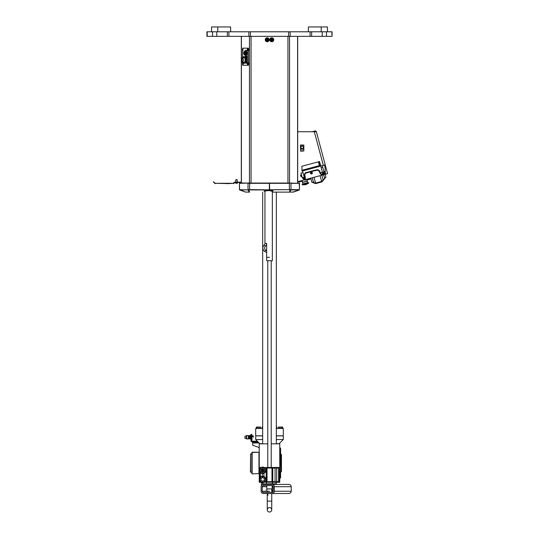 <?xml version="1.0" encoding="UTF-8"?>
<svg xmlns="http://www.w3.org/2000/svg" width="539" height="539" viewBox="0 0 539 539"><rect width="100%" height="100%" fill="white"/><g stroke="black" fill="none" stroke-linecap="round" stroke-linejoin="round"><path stroke-width="0.81" d="M331.808 36.349L206.922 36.349L206.922 31.788L332.078 31.788L332.078 36.349L331.808 31.788M301.436 174.825A0.822 0.822 0 0 0 300.681 175.647A0.822 0.822 0 0 0 301.894 176.381M248.412 62.679A2.277 0.782 90 0 1 248.425 62.598A1.139 0.391 90 0 1 248.695 63.683A1.139 0.391 90 0 1 248.405 64.781M297.589 183.051L297.589 36.349M241.411 183.051L241.411 36.349M248.492 48.732A1.139 0.391 90 0 1 248.695 49.729A1.139 0.391 90 0 1 248.412 50.828M241.31 183.051L241.31 36.349L241.31 183.051L239.457 183.334L239.457 189.688L245.461 192.073L239.653 189.957M297.69 183.051L297.69 36.349L297.69 183.051M266.63 39.253L267.667 39.253M314.257 131.738L315.167 131.496L315.025 130.97A1.091 1.091 0 0 1 316.359 131.738L327.597 173.673L323.575 174.744M312.148 131.738L315.025 130.97A1.091 1.091 0 0 1 316.359 131.738L314.325 131.738L323.333 165.379M297.69 131.738L314.325 131.738M301.921 176.475A0.923 0.923 0 0 1 300.58 175.647A0.923 0.923 0 0 1 301.402 174.73M322.127 175.135L305.802 179.507M305.694 179.541L305.027 179.716M304.528 179.851L297.69 181.683M242.563 64.276L242.759 65.253L248.432 65.253L248.216 48.166L242.759 48.166L242.563 49.137M248.216 48.166L242.974 48.166M242.563 50.322L242.563 57.592M242.563 62.376L242.563 63.09M245.373 61.81A2.776 0.95 -90 0 0 245.609 59.984A2.776 0.95 -90 0 0 245.373 58.158M247.158 54.702A2.244 0.768 -90 0 0 247.327 53.294A2.244 0.768 -90 0 0 247.158 51.879M246.121 51.448A2.244 0.768 -90 0 0 245.986 51.798M248.432 48.166L248.412 48.732M245.643 57.04L245.643 62.996L246.741 63.211L246.815 57.04L245.643 57.04M246.815 62.996L247.239 62.996L247.239 57.04L246.741 56.831M245.771 58.353L245.771 61.237L246.687 61.237L246.687 58.353L245.771 58.353L246.687 58.353M246.202 61.237L246.687 61.237M246.175 62.861L246.175 62.383M243.864 53.294A1.442 0.492 90 0 1 244.362 51.852A1.442 0.492 90 0 1 244.854 53.294A1.442 0.492 90 0 1 244.362 54.729A1.442 0.492 90 0 1 243.864 53.294M246.566 52.101A1.442 0.492 -90 0 0 246.289 51.852L246.02 51.852M244.706 51.549L245.872 53.294L245.508 55.14L245.238 54.776M245.454 54.729L245.737 55.14L246.101 53.294L245.205 51.441L244.821 51.663M244.457 54.931L244.976 52.849L244.639 54.951L244.214 54.904M245.157 51.171L245.38 50.37L246.936 50.37L246.936 56.211L247.34 56.211L245.38 56.211L245.157 54.978M244.639 54.951L243.743 53.718A1.853 0.633 90 0 1 244.086 51.623L244.881 54.931M245.562 51.629L245.946 54.931M244.174 51.71L244.976 52.849M245.353 51.474L245.892 55.039M244.086 51.623C244.706 51.212 245.124 51.771 245.339 53.294L244.821 55.039M245.777 51.549L246.552 51.845L246.788 53.294C246.653 55.018 246.31 55.497 245.757 54.729M246.552 51.845L245.872 51.643M245.157 51.01L245.38 50.37M246.323 54.729A1.442 0.492 -90 0 0 246.781 53.294M245.137 57.087L245.137 57.747L245.137 57.087M241.64 59.984A2.392 0.815 -90 0 0 242.462 62.376A2.392 0.815 -90 0 0 243.278 59.984A2.392 0.815 -90 0 0 242.462 57.592A2.392 0.815 -90 0 0 241.64 59.984M242.462 62.376L244.255 62.376A2.392 0.815 -90 0 0 245.077 59.984A2.392 0.815 -90 0 0 244.255 57.592L242.462 57.592M243.042 59.984A1.711 0.586 -90 0 0 242.462 58.273A1.711 0.586 -90 0 0 241.876 59.984A1.711 0.586 -90 0 0 242.462 61.689A1.711 0.586 -90 0 0 243.042 59.984M243.143 62.376L243.385 63.252L245.13 63.252L245.373 62.537L245.13 56.71L243.385 56.71L243.143 57.592M243.284 62.376L243.379 62.874L243.48 62.376M246.06 57.417L246.229 57.922L246.06 57.417M245.851 57.417L246.027 57.922L245.851 57.417M245.851 62.625L246.027 62.12L245.851 62.625M246.027 62.12L246.027 63.124M245.312 51.461L245.198 50.578L245.077 51.441M247.704 64.572L247.704 62.794M247.32 64.154L247.32 63.211L247.32 64.154M247.704 50.619L247.704 48.84M247.32 50.201L247.32 49.258L247.32 50.201M242.934 50.619L242.934 48.84M242.543 50.201L242.543 49.258L242.543 50.201M243.069 64.619L243.385 63.252M242.934 64.572L243.318 63.225M242.543 64.154L242.543 63.211L242.543 64.154M303.828 145.031L300.412 145.031L300.627 151.196L303.828 150.987L303.828 145.031M303.376 146.264L300.789 146.338L300.789 149.229L303.457 149.229L303.43 146.264L300.816 146.264L300.816 149.175L300.863 146.264M301.833 150.61L302.406 150.61L301.833 150.61M301.833 145.409L302.406 145.409L301.833 145.409M301.052 148.218L303.194 148.218L301.052 148.218M307.405 181.144L302.446 182.472L302.81 183.947L307.83 182.606L307.405 181.144M302.15 184.648L308.706 182.714L302.103 184.479L302.379 184.85L305.701 184.695L308.658 183.166L302.379 184.85M306.678 179.278L307.163 181.064L302.622 182.276L302.143 180.491M300.681 175.647L301.604 175.404L300.681 175.647M300.883 175.108L301.18 175.519M310.956 173.12A0.472 0.472 0 0 0 311.529 173.45A0.472 0.472 0 0 0 311.865 172.871A0.472 0.472 0 0 0 311.286 172.541A0.472 0.472 0 0 0 310.956 173.12L310.976 173.08A0.438 0.438 0 0 1 311.394 172.561A0.438 0.438 0 0 1 311.825 172.851L311.003 173.066M310.498 173.241A0.943 0.943 0 0 0 311.657 173.908A0.943 0.943 0 0 0 312.317 172.749A0.943 0.943 0 0 0 311.165 172.089A0.943 0.943 0 0 0 310.498 173.241M266.886 39.488A1.705 1.705 0 0 1 267.048 39.253A1.705 1.705 0 0 0 266.657 40.31A1.705 1.705 0 0 1 266.886 39.488M266.448 39.906A1.961 1.961 0 0 1 266.731 39.253M266.684 39.253L266.441 39.67M267.721 39.239L267.088 39.603L267.095 40.337A1.267 1.267 0 0 0 267.108 40.54A1.267 1.267 0 0 1 267.101 40.176L267.196 39.448L267.87 39.165M267.634 39.913A0.835 0.835 0 0 0 267.539 40.486A0.835 0.835 0 0 1 267.984 39.583M269.5 257.319L266.65 257.319L269.5 257.319M266.65 252.191L266.65 260.735L272.35 260.735L272.35 190.705M271.211 467.407L271.211 260.735M267.789 467.407L267.789 260.735M266.65 250.581L266.65 243.352A3.989 3.989 0 0 1 265.309 246.336A2.277 2.277 0 0 0 265.673 250.015L266.65 250.581L266.65 252.555L264.824 251.497A3.989 3.989 0 0 1 264.177 245.056A2.277 2.277 0 0 0 264.945 243.352L264.945 190.894M267.775 39.206A1.267 1.267 0 0 0 267.101 40.176M267.324 38.983A1.705 1.705 0 0 0 266.657 40.31A1.705 1.705 0 0 1 267.324 38.983M267.223 37.791A1.974 1.974 0 0 1 269.197 39.765A1.974 1.974 0 0 1 267.223 41.739A1.974 1.974 0 0 1 265.249 39.765A1.974 1.974 0 0 1 267.223 37.791M265.653 39.765A1.57 1.57 0 0 0 267.223 41.335A1.57 1.57 0 0 0 268.793 39.765A1.57 1.57 0 0 0 267.223 38.195A1.57 1.57 0 0 0 265.653 39.765M266.434 39.765A0.782 0.782 0 0 0 267.223 40.546A0.782 0.782 0 0 0 268.004 39.765A0.782 0.782 0 0 0 267.223 38.976A0.782 0.782 0 0 0 266.434 39.765M267.843 39.765L267.533 40.304L267.843 39.765M271.777 41.335A1.57 1.57 0 0 0 273.347 39.765A1.57 1.57 0 0 0 271.777 38.195A1.57 1.57 0 0 0 270.207 39.765A1.57 1.57 0 0 0 271.777 41.335M270.996 39.765A0.782 0.782 0 0 0 271.777 40.546A0.782 0.782 0 0 0 272.566 39.765A0.782 0.782 0 0 0 271.777 38.976A0.782 0.782 0 0 0 270.996 39.765M271.467 39.226L272.397 39.765L272.087 40.304L271.157 39.765L271.467 39.226M271.777 37.791A1.974 1.974 0 0 1 273.751 39.765A1.974 1.974 0 0 1 271.777 41.739A1.974 1.974 0 0 1 269.803 39.765A1.974 1.974 0 0 1 271.777 37.791M324.714 178.537L321.911 181.919L315.578 183.617L312.02 182.297M325.745 177.318L325.125 178.092L325.933 177.129L325.179 174.319L325.92 177.102L323.798 179.628M311.825 182.249L310.74 178.187L311.818 182.222L315.571 183.071L321.648 181.448L325.92 177.102M311.818 182.222L314.763 183.287M306.886 180.053L309.959 179.231L310.329 178.301L310.451 178.773L306.806 179.75M302.352 181.272L298.626 181.939L302.271 180.963M301.139 175.465L300.688 175.586M313.914 182.62L313.671 181.724M321.911 181.919L323.568 179.938L321.904 181.892L315.571 183.59M324.707 178.51L325.118 178.065M313.61 182.728L312.283 177.776M314.021 177.304L315.571 183.071L315.039 183.092M313.57 182.714L312.249 177.782M314.446 183.186L312.694 182.539L314.432 183.159M288.864 484.413C290.292 484.554 291.073 485.316 291.222 486.69C291.073 485.316 290.292 484.554 288.864 484.413L262.992 484.413L262.668 483.84L272.296 484.271L272.727 482.277L276.675 482.277L272.249 482.277L272.781 481.704L278.609 481.704L278.609 482.277L279.754 482.277L279.754 443.833L271.211 443.833M272.249 482.277L264.366 482.169M261.146 482.277L259.246 482.277L259.246 443.833L267.789 443.833M261.772 470.311A0.896 0.896 0 0 0 262.668 471.214A0.896 0.896 0 0 0 263.564 470.311A0.896 0.896 0 0 0 262.668 469.415A0.896 0.896 0 0 0 261.772 470.311M280.448 472.076L281.452 471.524L280.839 472.076L280.839 454.033L281.452 454.646L280.839 453.966L281.452 454.579L281.452 471.524L280.536 472.164M280.779 472.076L280.448 454.033M280.159 454.323L280.583 453.892L280.583 448.293L280.159 447.862L280.159 454.323L279.754 454.323L279.754 471.787L280.159 471.787L280.159 478.241L279.754 478.241L280.583 477.81L280.583 472.211L280.159 471.948M259.246 452.517L258.963 473.875L258.963 452.234L252.131 452.234L252.131 473.875L259.246 473.586M251.848 473.586L251.848 452.517L258.963 452.234M250.419 472.016L250.561 453.953L250.561 472.157L251.834 472.157L251.834 453.953L250.419 454.094M252.077 438.753L251.787 440.302L250.931 440.302L250.931 434.38L251.787 434.38L252.077 438.753L251.787 436.657L251.787 437.796L250.931 437.796L250.931 437.223C250.931 438.241 250.931 438.241 250.931 437.223C250.931 436.213 250.931 436.213 250.931 437.223L250.931 440.302A1.765 1.765 0 0 0 252.697 442.068L252.697 442.977L259.124 442.977M257.359 441.212L252.697 441.212A0.91 0.91 0 0 1 251.787 440.302L251.787 434.38L250.931 434.38L250.931 436.657L250.931 435.519L249.227 435.519L249.227 438.935L250.211 438.935L250.211 435.519M254.408 441.212L254.408 442.068L252.697 442.068M258.215 442.068L254.408 442.068M250.931 437.223C250.931 438.241 250.931 438.241 250.931 437.223C250.931 436.213 250.931 436.213 250.931 437.223C250.931 438.241 250.931 438.241 250.931 437.223C250.931 436.213 250.931 436.213 250.931 437.223C250.931 438.241 250.931 438.241 250.931 437.223C250.931 436.213 250.931 436.213 250.931 437.223M252.077 435.701L251.787 436.657L250.931 436.657M259.246 448.138A2.277 2.277 0 0 0 257.999 447.087L252.697 445.254L252.697 442.977M250.931 437.796L250.931 438.935L250.211 438.935M249.227 436.374L249.227 438.079L249.227 436.374M250.931 435.519L249.227 435.519L249.227 438.935L250.931 438.935M246.66 438.935L248.371 438.935L248.371 435.519L246.66 435.519L246.66 438.935M246.37 438.389L245.036 438.389L244.935 436.226L244.935 438.227L246.37 438.389L246.37 438.753L246.37 435.701L246.37 436.058L245.036 436.058L246.37 436.058M253.418 437.223C253.418 438.726 253.418 438.726 253.418 437.223C253.418 435.728 253.418 435.728 253.418 437.223C253.418 438.146 253.418 438.146 253.418 437.223C253.418 436.307 253.418 436.307 253.418 437.223C253.418 438.726 253.418 438.726 253.418 437.223C253.418 435.728 253.418 435.728 253.418 437.223C253.418 438.146 253.418 438.146 253.418 437.223C253.418 436.307 253.418 436.307 253.418 437.223C253.418 438.726 253.418 438.726 253.418 437.223C253.418 435.728 253.418 435.728 253.418 437.223C253.418 438.146 253.418 438.146 253.418 437.223C253.418 436.307 253.418 436.307 253.418 437.223C253.418 438.726 253.418 438.726 253.418 437.223C253.418 435.728 253.418 435.728 253.418 437.223C253.418 438.146 253.418 438.146 253.418 437.223C253.418 436.307 253.418 436.307 253.418 437.223M253.317 436.55L252.178 436.55L252.178 435.883L252.178 436.55L252.178 435.883L253.317 435.883L253.317 436.55L253.317 435.883M262.668 483.84L262.668 482.654M262.668 471.214L262.668 469.415M262.668 443.833L262.668 192.133M276.008 484.413L276.332 482.277M276.332 443.833L276.332 192.133M266.273 482.277L266.273 483.84L276.332 483.84M266.751 482.277L266.219 481.704L272.781 481.704L272.781 468.034L272.249 467.468L278.899 467.468L279.465 468.034L276.675 468.034L276.675 467.468L274.533 467.468L275.072 468.034L271.979 468.034L272.249 467.468L264.366 467.569M264.292 481.704L266.219 481.704L266.219 468.034L264.292 468.034M271.979 482.277L271.979 468.034L266.219 468.034L266.751 467.468M267.021 482.277L267.021 467.468M278.609 482.277L276.675 482.277L276.675 468.034L275.072 468.034L275.072 481.704L274.533 482.277M260.101 482.277L259.535 481.704L259.535 480.209M259.535 478.645L259.535 471.099M259.535 469.53L259.535 468.034L260.377 468.034M259.535 481.704L260.377 481.704M261.186 478.315A1.853 1.853 0 0 0 260.964 478.706M260.964 480.148A1.853 1.853 0 0 0 261.186 480.539M261.186 471.43A1.853 1.853 0 0 1 260.964 471.039M260.964 469.59A1.853 1.853 0 0 1 261.186 469.199M278.609 467.468L278.609 481.704L279.465 481.704L278.899 482.277L279.465 481.704L279.465 468.034M260.101 467.468L261.146 467.468L260.101 467.468M264.144 469.199L264.373 469.59M264.373 471.039L264.144 471.43M264.144 480.539L264.373 480.148M264.373 478.706L264.144 478.315M262.891 472.151L262.439 472.151M262.891 477.588L262.439 477.588M265.464 470.311A2.796 2.796 0 0 0 262.668 467.515A2.796 2.796 0 0 0 259.865 470.311A2.796 2.796 0 0 0 262.668 473.114A2.796 2.796 0 0 0 265.464 470.311M264.952 468.034A3.227 3.227 0 0 0 259.434 470.311A3.227 3.227 0 0 0 262.668 473.545A3.227 3.227 0 0 0 265.895 470.311M260.964 469.328L260.964 471.295L262.668 472.285L264.373 471.295L264.373 469.328L262.668 468.344L260.964 469.328M267.587 467.468L271.413 467.468M260.964 479.427A1.705 1.705 0 0 0 262.668 481.132A1.705 1.705 0 0 0 264.373 479.427A1.705 1.705 0 0 0 262.668 477.722A1.705 1.705 0 0 0 260.964 479.427M265.464 479.427A2.796 2.796 0 0 0 262.668 476.631A2.796 2.796 0 0 0 259.865 479.427A2.796 2.796 0 0 0 262.668 482.223A2.796 2.796 0 0 0 265.464 479.427M265.895 479.427A3.227 3.227 0 0 0 262.668 476.2A3.227 3.227 0 0 0 261.435 482.412A3.227 3.227 0 0 0 264.952 481.704M260.964 478.443L260.964 480.411L262.668 481.394L264.373 480.411L264.373 478.443L262.668 477.46L260.964 478.443M272.188 493.522L271.744 493.576M267.256 493.576L266.812 493.522M267.748 493.576L267.768 493.993M267.95 494.795L268.126 495.139M266.003 489.985L267.256 489.985M271.744 489.985L273.233 489.985L272.997 485.983M262.668 482.863L261.428 482.863L261.428 485.545M241.31 182.142L234.654 182.142L234.654 182.485L241.31 182.485M234.654 182.485A0.458 0.458 0 0 0 234.202 182.896A0.795 0.795 0 0 1 233.407 183.624A0.795 0.795 0 0 0 234.202 182.896L233.859 182.869A0.795 0.795 0 0 1 234.654 182.142A0.795 0.795 0 0 0 233.859 182.869A0.458 0.458 0 0 1 233.407 183.287A0.458 0.458 0 0 0 233.859 182.869M214.98 183.509A0.795 0.795 0 0 0 215.398 183.624A0.795 0.795 0 0 1 214.98 183.509L213.356 181.912L214.98 183.509L215.236 183.253L213.356 181.912L213.599 181.677M228.624 183.624L215.398 183.287A0.458 0.458 0 0 1 215.236 183.253A0.458 0.458 0 0 0 215.398 183.287L233.407 183.287L228.624 183.624M236.17 179.615L236.762 179.615L236.17 179.615M235.381 182.553L235.213 182.553A1.334 1.334 0 0 0 235.839 183.273L235.927 183.273M237.012 183.273L235.839 183.273A1.334 1.334 0 0 1 235.213 182.553M236.109 179.736L237.187 179.736L237.187 182.142M236.83 179.736L237.187 179.736M308.369 31.788L308.369 26.95L327.449 26.95L327.449 31.788M321.217 31.788L321.217 26.95M217.783 31.788L217.783 26.95L211.551 26.95L211.551 31.788M230.631 31.788L230.631 26.95L217.783 26.95M272.35 191.143L273.105 190.86M269.574 189.822L289.369 189.64L269.5 189.762L269.359 190.523L272.35 191.466M265.228 191.271C263.625 191.143 263.625 191.015 265.228 190.887L269.641 190.523L269.641 189.923M290.898 189.883L290.359 189.883L290.898 189.883M265.228 190.887L264.056 191.001L265.228 190.995M245.461 192.073L248.782 192.079M248.297 183.051L239.559 183.334L249.631 183.051L249.631 189.64L248.055 189.688L249.631 189.923L239.693 189.957L245.501 192.073M249.564 189.923L248.102 189.883L249.631 189.883M239.457 183.334L239.559 189.688L248.203 189.957M269.641 189.64L269.5 183.092L269.5 190.415M249.631 189.64L269.426 189.822M269.359 189.64L269.359 183.334L248.028 183.334L248.028 189.688M290.245 183.051L239.74 183.051M290.703 183.051L299.441 183.334L290.972 183.334L290.972 189.688L289.369 189.923M290.501 192.086L292.906 192.086M269.641 183.334L289.369 183.334L289.369 189.64L299.441 189.688L299.26 183.051L298.842 183.051L299.543 183.334L299.354 189.957L293.479 192.093L299.307 189.957L290.797 189.957M290.945 189.688L290.251 189.964L289.423 192.16L290.218 192.079M288.527 192.133L272.35 192.133L289.955 192.12L290.77 189.957M290.366 192.066L293.499 192.073L299.307 189.971L292.973 192.066M293.128 192.086L293.553 192.066M248.722 192.086L245.663 192.086M248.748 189.964L249.611 192.16M276.332 435.815L283.305 435.815L283.305 428.478L276.332 428.478M256.348 428.478L256.348 427.063L260.674 427.063L260.674 428.478M257.083 427.063L257.083 428.478M259.387 427.063L259.387 428.478M258.107 427.063L258.107 428.478M262.668 427.063L262.183 427.063L262.668 427.063M262.183 427.063L262.183 428.478M276.332 427.063L276.817 427.063L276.817 428.478M278.326 428.478L278.326 427.063L280.893 427.063L280.893 428.478M279.613 427.063L279.613 428.478M281.917 428.478L281.917 427.063L280.893 427.063L282.652 427.063L282.652 428.478M262.668 428.478L255.695 428.478L255.695 435.815L262.668 435.815M276.332 443.698L279.162 443.698L283.305 439.548L283.305 435.903L276.332 435.903M276.332 439.548L283.305 439.548M276.332 435.856L283.305 435.903M262.668 443.698L259.838 443.698L255.695 439.548L255.742 435.856L262.668 435.856M255.695 435.903L262.668 435.903M255.695 439.548L262.668 439.548M319.984 166.275A0.795 0.795 165 0 0 320.55 165.305L319.539 161.532L319.209 161.619L320.22 165.392A0.458 0.458 165 0 1 319.897 165.945L319.459 166.066M318.394 161.835L319.162 161.633L320.173 165.399L319.405 165.608L318.394 161.835L301.847 166.268L302.049 171.079L302.487 170.964L304.286 177.19L305.155 176.967L304.771 177.446L304.697 177.082M319.546 166.396L319.405 165.608M304.899 177.83L304.771 177.446M304.939 177.526L305.418 178.988L304.986 179.467L305.323 178.436L305 178.847L302.291 177.742L304.286 177.19L304.751 178.692L302.291 177.722L300.937 173.147L302.931 172.615M304.986 178.631L305.31 178.214L304.986 178.631M305.418 178.988L304.892 179.999L302.291 177.742M304.757 178.712L303.336 179.069M304.892 177.378L304.407 175.074L304.771 174.98L305.155 176.967L304.764 177.061L304.387 175.067L304.771 174.98C304.892 173.558 305.66 172.817 307.075 172.736L315.921 170.364L317.545 170.142L319.27 171.092L318.987 170.674M319.822 170.944L319.27 171.092L319.822 170.944M304.407 175.074L304.771 174.98L304.407 175.074C304.569 173.302 305.424 172.399 306.954 172.365L315.854 169.98L315.921 170.364L307.075 172.749C305.485 173.12 304.737 173.861 304.818 174.973L304.804 174.879M318.158 169.738L317.053 170.034M315.854 169.98L315.921 170.364L315.854 169.98L317.633 169.758L319.614 170.991L321.143 174.265L322.383 175.013L323.488 174.852L324.842 173.309L324.33 173.12L323.333 174.252L323.878 174.427L323.333 174.252M324.849 173.295L325.26 172.076L324.842 173.309L322.706 173.902L323.952 171.934L325.219 171.597L325.26 171.981L325.118 169.495M320.718 174.057L320.153 173.322L320.53 173.221M320.53 173.342L320.153 173.322L320.53 173.342M322.383 175.013L321.985 174.717L322.383 175.013L321.985 174.717L322.383 175.013L322.706 173.902L322.369 172.345L319.991 172.992L320.496 173.262L319.991 172.992L319.27 171.092L319.614 170.991M317.545 170.142L317.633 169.758L317.545 170.142L314.924 170.641M321.177 174.292L322.686 173.888L323.932 171.928L322.369 172.345L321.21 167.717L322.767 167.299L323.952 171.934L323.488 174.852L322.908 174.548M325.293 169.441L324.613 165.035L302.487 170.964M325.26 172.076L324.727 172.096L325.26 171.981M323.434 169.933L322.362 165.641L320.772 166.066L321.21 167.717M324.633 171.382L325.219 171.597M322.167 174.892L321.776 174.67L322.167 174.892M321.985 174.791L321.581 174.575L321.985 174.791M325.071 169.522L325.118 170.951M305.377 180.174L305.593 179.325L305.566 180.134L304.811 180.019L302.177 177.776M305.593 179.319L305.215 180.019L305.653 179.379M305.202 177.324L305.31 178.214L305.202 177.324M318.104 169.704L317.04 169.994L318.104 169.704M272.559 493.522L266.441 493.522M263.328 493.522A2.277 2.203 90 0 1 261.132 491.245L261.132 486.69A2.277 2.203 90 0 1 263.328 484.413L272.134 484.413A2.277 2.203 90 0 1 274.331 486.69L274.331 491.245A2.277 2.203 90 0 1 272.134 493.522L263.328 493.522M288.864 493.522L279.431 493.522L288.864 493.522C290.292 493.374 291.073 492.619 291.222 491.245L291.222 486.69L291.222 491.245C291.073 492.619 290.292 493.374 288.864 493.522L272.134 493.522M266.441 492.383L263.328 492.383A1.139 1.098 90 0 1 262.23 491.245L262.23 486.69A1.139 1.098 90 0 1 263.328 485.551L272.134 485.551A1.139 1.098 90 0 1 273.233 486.69L273.233 491.245L272.188 491.245M273.233 491.245A1.139 1.098 90 0 1 272.134 492.383L263.328 492.383M269.5 491.245L262.23 491.245M272.188 485.551L272.188 488.9L266.812 488.9L266.812 485.551L263.328 485.551M266.812 485.551L272.134 485.551M311.879 172.938L310.976 173.181M250.419 36.349L250.419 31.788M288.581 36.349L288.581 31.788M248.863 36.349L248.863 31.788M228.92 36.349L228.92 31.788M227.364 36.349L227.364 31.788M216.793 36.349L216.793 31.788M212.514 36.349L212.514 31.788M207.192 36.349L207.192 31.788M326.486 36.349L326.486 31.788M322.207 36.349L322.207 31.788M311.636 36.349L311.636 31.788M310.08 36.349L310.08 31.788M290.137 36.349L290.137 31.788M289.551 183.334L289.551 36.349M287.947 183.051L287.947 36.349M251.053 183.051L251.053 36.349M249.449 183.051L249.449 36.349M325.239 172.487L325.691 174.178M247.239 57.04L246.815 57.04M265.673 250.015L264.824 251.497M265.309 246.336L264.177 245.056M266.65 243.352L264.945 243.352M321.648 181.448L320.105 175.68M323.171 180.167L321.844 175.215M324.66 178.443L323.663 174.724M255.513 441.212L255.513 442.068M250.042 438.935L250.042 435.519M260.391 477.136L260.391 472.602M262.325 476.213L262.325 473.525M260.391 482.277L260.391 481.718M263.928 476.456L263.928 473.282M269.5 501.108L267.256 501.108L267.256 509.806C267.391 511.167 268.139 511.915 269.5 512.05C270.861 511.915 271.609 511.167 271.744 509.806L271.744 509.806C271.609 511.167 270.861 511.915 269.5 512.05C268.139 511.915 267.391 511.167 267.256 509.806C267.391 508.445 268.139 507.698 269.5 507.563C270.861 507.698 271.609 508.445 271.744 509.806L271.744 501.108L269.5 501.108M249.045 192.12L248.23 189.957M269.359 189.923L249.631 189.923M301.847 170.311L319.337 165.628M306.954 172.365L307.075 172.736M291.222 486.69L274.331 486.69M291.222 491.245L274.331 491.245M266.812 486.69L262.23 486.69M245.488 51.852L244.949 51.852M245.791 54.729L245.252 54.729M245.198 51.582L244.888 51.171L245.198 51.582M245.198 50.578L244.888 50.996M247.765 62.753A1.011 1.011 0 0 0 247.206 63.346M247.206 64.02A1.011 1.011 0 0 0 247.765 64.613M247.765 48.8A1.011 1.011 0 0 0 247.206 49.393M247.206 50.073A1.011 1.011 0 0 0 247.765 50.659M242.995 48.8A1.011 1.011 0 0 0 242.435 49.393M242.435 50.073A1.011 1.011 0 0 0 242.995 50.659M242.995 62.753A1.011 1.011 0 0 0 242.435 63.346M242.435 64.02A1.011 1.011 0 0 0 242.995 64.613M298.498 181.468L299.28 182.094M321.904 181.892L322.457 181.225M279.754 447.862L280.159 447.862M272.188 489.985L272.188 492.383M271.744 501.108L271.744 493.522M271.744 492.383L271.744 488.9M267.256 501.108L267.256 493.522M267.256 492.383L267.256 491.245M237.099 183.273A1.334 1.334 0 0 0 237.726 182.553M235.752 179.736L235.752 182.142M273.132 190.799L269.641 190.523M269.359 190.523L265.929 190.873M290.278 192.086L293.337 192.086M305.263 177.419L305.343 178.335M305.357 178.53L305.424 179.009M305.195 176.967L304.818 174.973M308.315 172.413L311.643 171.523M305.802 173.228L306.139 173.059M324.37 173.915L323.851 174.501M320.786 174.319L320.085 173.423M319.903 173.039L319.182 171.139M323.346 175.04L322.039 175.081M324.828 173.349L325.286 172.082M309.959 179.231L310.451 178.773"/></g></svg>
